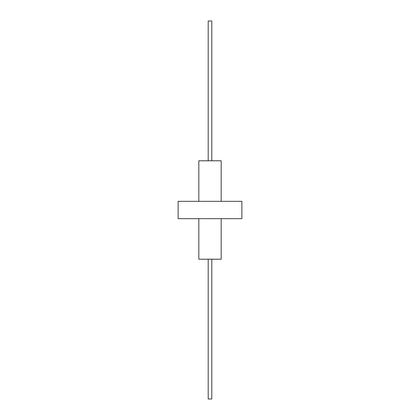 <?xml version="1.0" encoding="UTF-8"?>
<svg xmlns="http://www.w3.org/2000/svg" width="420" height="420" viewBox="0 0 420 420"><rect width="100%" height="100%" fill="white"/><g stroke="black" fill="none" stroke-linecap="round" stroke-linejoin="round"><path stroke-width="0.63" d="M221.183 201.332L221.183 160.792L198.817 160.792L198.817 201.332M198.817 218.668L198.817 259.208L221.183 259.208L221.183 218.668M241.873 201.332L178.127 201.332L178.127 218.668L241.873 218.668L241.873 201.332M208.21 160.792L208.21 21L211.79 21L211.79 160.792M208.21 259.208L208.21 399L211.79 399L211.79 259.208"/></g></svg>

